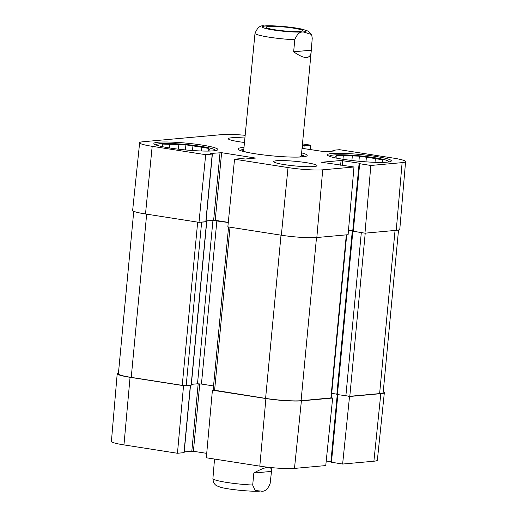 <?xml version="1.0" encoding="UTF-8"?>
<svg xmlns="http://www.w3.org/2000/svg" width="517" height="517" viewBox="0 0 517 517"><rect width="100%" height="100%" fill="white"/><g stroke="black" fill="none" stroke-linecap="round" stroke-linejoin="round"><path stroke-width="0.78" d="M302.232 156.877A30.535 3.257 5.4 0 0 302.891 156.205A30.535 3.257 5.4 0 0 301.411 155.113M243.772 149.665A30.535 3.257 5.4 0 0 242.118 150.46A30.535 3.257 5.4 0 0 242.641 151.248M298.761 157.071A28.946 3.089 5.4 0 0 301.321 155.979M243.701 150.531A28.946 3.089 5.4 0 0 246.014 152.082M162.635 146.04L162.784 144.088L169.841 144.314L169.498 147.959M178.423 149.18L178.856 144.598L185.913 144.831L185.429 149.93M201.533 150.996L201.882 147.326L208.894 148.424L208.642 151.074M162.648 146.731L162.681 146.065A23.737 2.533 -174.6 0 1 162.138 145.445A23.737 2.533 -174.6 0 1 162.739 144.954M208.732 151.074L208.797 150.402L208.758 151.074M208.894 148.424L208.681 151.074M185.913 144.831L192.925 145.923L192.492 150.518M156.095 145.006A29.818 3.18 -174.6 0 1 156.289 144.547A29.818 3.18 -174.6 0 1 160.141 143.674A29.818 3.18 -174.6 0 1 192.124 145.154A29.818 3.18 -174.6 0 1 215.311 150.13A29.818 3.18 -174.6 0 1 215.415 150.615M192.925 145.923A23.737 2.533 -174.6 0 1 201.882 147.326M208.849 149.29A23.737 2.533 -174.6 0 1 209.398 149.911A23.737 2.533 -174.6 0 1 208.797 150.402M169.841 144.314A23.737 2.533 -174.6 0 1 178.856 144.598M336.108 157.355L336.257 155.404L343.314 155.63L342.971 159.275M351.896 160.503L352.329 155.921L359.386 156.147L358.901 161.252M375.006 162.312L375.355 158.641L382.367 159.74L382.115 162.396M336.121 158.047L336.16 157.381A23.737 2.533 -174.6 0 1 335.611 156.761A23.737 2.533 -174.6 0 1 336.212 156.276M382.205 162.396L382.27 161.718L382.237 162.396M382.367 159.74L382.153 162.396M359.386 156.147L366.398 157.246L365.965 161.834M329.568 156.328A29.818 3.18 -174.6 0 1 329.762 155.869A29.818 3.18 -174.6 0 1 333.614 154.99A29.818 3.18 -174.6 0 1 365.597 156.47A29.818 3.18 -174.6 0 1 388.784 161.446A29.818 3.18 -174.6 0 1 388.887 161.931M366.398 157.246A23.737 2.533 -174.6 0 1 375.355 158.641M382.322 160.613A23.737 2.533 -174.6 0 1 382.871 161.233A23.737 2.533 -174.6 0 1 382.27 161.718M343.314 155.63A23.737 2.533 -174.6 0 1 352.329 155.921M205.682 154.686L212.377 154.053L205.986 221.677L198.987 222.342L205.682 154.686L152.185 146.324A25.456 2.714 -174.6 0 1 139.635 142.77A25.456 2.714 -174.6 0 1 143.099 141.748L222.517 134.556A25.456 2.714 -174.6 0 1 245.129 135.318M212.377 154.053L210.148 153.484L221.619 152.696L255.527 158.066L245.478 159.01L241.077 158.609L234.544 159.204L227.848 226.853L281.345 235.216A26.05 2.779 5.4 0 0 316.831 237.529L348.103 234.699L353.983 166.991L321.587 162.254L341.078 160.49L359.573 163.236L360.142 163.398L359.102 163.559L359.67 163.721L370.851 165.466L364.97 233.173L396.242 230.336A26.05 2.779 5.4 0 0 399.79 229.29L405.587 161.608A25.456 2.714 -174.6 0 1 402.123 162.635L370.851 165.466M228.294 222.362L215.221 220.32L206.057 220.901M139.635 142.77L132.649 210.341A26.05 2.779 5.4 0 0 145.497 213.98L198.987 222.342M364.97 233.173L352.71 231.183L359.102 163.559M352.743 230.795L348.497 230.13M213.495 150.848A32.132 3.425 -174.6 0 1 177.357 149.051A32.132 3.425 -174.6 0 1 153.885 143.506A32.132 3.425 -174.6 0 1 186.198 143.119A32.132 3.425 -174.6 0 1 217.864 149.555A32.132 3.425 -174.6 0 1 213.495 150.848M386.968 162.17A32.132 3.425 -174.6 0 1 350.83 160.373A32.132 3.425 -174.6 0 1 327.358 154.829A32.132 3.425 -174.6 0 1 359.67 154.441A32.132 3.425 -174.6 0 1 391.337 160.877A32.132 3.425 -174.6 0 1 386.968 162.17M314.013 166.564A21.708 2.314 -174.6 0 1 289.591 165.35A21.708 2.314 -174.6 0 1 273.739 161.601A21.708 2.314 -174.6 0 1 295.569 161.343A21.708 2.314 -174.6 0 1 316.966 165.692A21.708 2.314 -174.6 0 1 314.013 166.564M244.451 142.479A21.708 2.314 -174.6 0 1 228.262 138.692A21.708 2.314 -174.6 0 1 244.877 138.007M301.43 154.951A32.998 3.516 -174.6 0 1 305.043 156.515M239.946 150.357A32.998 3.516 -174.6 0 1 243.791 149.503M243.985 147.429A34.736 3.703 5.4 0 0 242.757 147.526A34.736 3.703 5.4 0 0 238.188 149.335A34.736 3.703 5.4 0 0 272.265 155.875A34.736 3.703 5.4 0 0 306.956 155.837A34.736 3.703 5.4 0 0 301.624 152.877M332.774 151.106L333.006 150.285L339.54 149.691L393.036 158.053A25.456 2.714 -174.6 0 1 405.587 161.608M332.851 150.331L335.074 150.899L325.187 151.791L302.057 148.321M302.309 145.632L310.678 145.18L310.284 149.607M302.471 143.9L310.678 145.18M353.983 166.991L322.705 169.828A25.456 2.714 -174.6 0 1 288.034 167.566L234.544 159.204M348.077 396.274L349.531 396.5L342.629 464.046L330.874 462.14L337.252 394.691M383.246 391.686A26.05 2.779 -174.6 0 1 384.351 392.623A26.05 2.779 -174.6 0 1 380.803 393.67L349.531 396.5M190.521 385.223L184.149 452.633L177.46 453.267L183.548 385.669L130.058 377.313A26.05 2.779 -174.6 0 1 117.21 373.675A26.05 2.779 -174.6 0 1 118.471 372.957M183.548 385.669L184.401 385.598M213.262 390.109L212.409 390.186L206.322 457.784L259.812 466.147A25.456 2.714 5.4 0 0 294.483 468.408L325.755 465.571L332.664 398.032L301.392 400.862A26.05 2.779 -174.6 0 1 265.906 398.549L212.409 390.186M332.664 398.032L331.3 397.819M330.912 461.746L326.221 461.015M206.716 453.357L193.39 451.276L184.226 451.858M117.21 373.675L111.413 441.356A25.456 2.714 5.4 0 0 123.964 444.911L177.46 453.267M342.629 464.046L373.901 461.216A25.456 2.714 5.4 0 0 377.365 460.195L384.351 392.623M133.754 211.279L118.393 373.752A26.05 2.779 5.4 0 0 131.24 377.384L182.243 385.359L186.185 385.617L191.29 385.126L206.729 221.793L199.84 222.265M336.987 394.503L349.802 396.293L379.62 393.592A26.05 2.779 5.4 0 0 383.168 392.545L398.529 230.007M331.72 393.359L336.871 394.161M228.572 226.963L213.166 390.012L265.596 398.387A26.05 2.779 5.4 0 0 301.081 400.707L331.287 397.89L346.707 234.828M191.361 384.351L197.5 383.795L201.443 384.053L213.547 385.947M363.516 232.941L352.71 231.151M352.736 230.899L348.49 230.233M228.281 222.504L212.939 220.462L206.037 221.089M205.992 221.606L206.729 221.793M270.404 467.497L271.658 469.875L270.145 483.466C267.787 489.47 264.665 491.99 260.781 491.04L255.185 490.543L252.697 485.049L253.834 473.01C260.135 469.481 264.924 467.562 268.2 467.258M271.283 471.433L253.834 473.01M214.529 459.064L212.888 478.826L213.495 482.464C215.802 485.741 216.08 485.482 219.667 486.943C226.129 489.399 252.341 491.88 259.644 491.124M299.976 31.434A18.289 1.952 5.4 0 0 302.342 30.897A18.289 1.952 5.4 0 0 284.44 27.033A18.289 1.952 5.4 0 0 266.139 27.472A18.289 1.952 5.4 0 0 280.363 30.522A18.289 1.952 5.4 0 0 299.976 31.434M293.65 51.79L294.787 39.757C297.152 33.754 300.274 31.233 304.158 32.183L311.628 34.536L312.242 38.174L311.105 52.572C309.896 59.377 304.074 59.119 293.65 51.79L311.105 50.207M266.042 25.85L264.349 25.96C260.465 25.01 257.343 27.53 254.978 33.534L243.688 150.615M340.632 165.194L341.078 160.49M342.222 165.175L342.655 160.593M353.279 231.345L359.67 163.721M302.316 148.36L302.568 145.671M303.88 148.605L304.145 145.775M333.368 151.054L333.42 150.492M215.221 220.32L221.619 152.696M213.644 220.216L220.035 152.593M205.824 221.722L212.216 154.098M396.242 230.336L402.123 162.635M281.345 235.216L288.034 167.566M316.831 237.529L322.705 169.828M145.497 213.98L152.185 146.324M337.827 394.781L331.449 462.301M199.762 383.853L193.39 451.276M198.185 383.776L191.813 451.173M190.372 385.236L183.994 452.679M301.392 400.862L294.483 468.408M130.058 377.313L123.964 444.911M380.803 393.67L373.901 461.216M265.906 398.549L259.812 466.147M395.046 230.446L379.62 393.592M365.228 233.148L349.802 396.293M361.299 232.708L345.86 396.035M352.84 231.383L337.401 394.717M346.319 234.86L330.899 398.006M316.501 237.562L301.081 400.707M281.022 235.164L265.596 398.387M230.02 227.189L214.587 390.419M216.882 220.72L201.443 384.053M212.939 220.462L197.5 383.795M206.574 221.838L191.135 385.171M201.63 222.284L186.185 385.617M197.675 222.136L182.243 385.359M131.24 377.384L146.666 214.161M212.888 478.826A28.946 3.089 5.4 0 0 226.969 482.464A28.946 3.089 5.4 0 0 252.697 485.049M295.317 27.976A21.998 2.346 -174.6 0 1 303.169 31.931A21.998 2.346 -174.6 0 1 273.202 29.98A21.998 2.346 -174.6 0 1 265.35 26.018A21.998 2.346 -174.6 0 1 295.317 27.976M294.787 39.757A28.946 3.089 -174.6 0 1 254.978 33.534M242.118 150.46L241.911 151.035M302.891 156.205L302.988 156.806M156.289 144.547L155.843 144.909M215.311 150.13L215.679 150.57M329.762 155.869L329.316 156.231M388.784 161.446L389.152 161.886M336.832 394.555L352.271 231.222M271.658 469.875L271.871 467.639M311.628 34.536L307.996 31.072L302.516 29.269C293.837 27.168 274.676 25.333 265.48 25.876M311.105 52.572L301.321 156.063"/></g></svg>
